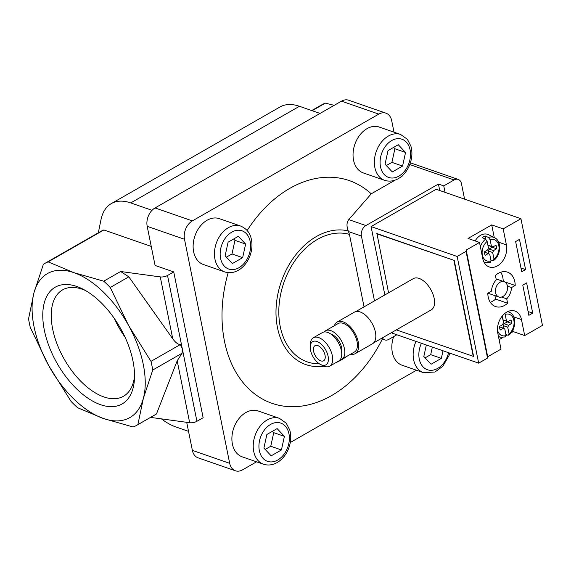 <?xml version="1.0" encoding="UTF-8"?>
<svg xmlns="http://www.w3.org/2000/svg" width="571" height="571" viewBox="0 0 571 571"><rect width="100%" height="100%" fill="white"/><g stroke="black" fill="none" stroke-linecap="round" stroke-linejoin="round"><path stroke-width="0.86" d="M232.397 263.531L242.654 257.657L245.623 244.053L238.35 236.315L228.093 242.19L225.124 255.794L232.397 263.531M392.32 171.935L402.576 166.061L405.553 152.457L398.272 144.727L388.023 150.594L385.047 164.205L392.32 171.935M271.175 455.829L281.424 449.955L284.401 436.351L277.121 428.614L266.871 434.488L263.895 448.092L271.175 455.829M426.337 344.984L423.818 356.504L431.098 364.234L441.347 358.36L443.01 350.772M515.642 241.576L521.737 271.803L525.584 269.605L519.489 239.37L515.642 241.576M507.612 303.251A18.215 13.054 -70.9 0 1 495.535 306.548A18.215 13.054 -70.9 0 1 487.805 293.223L491.481 291.117A13.354 9.571 -70.9 0 1 496.292 279.854L495.4 275.436A18.215 13.054 -70.9 0 1 507.476 272.139A18.215 13.054 -70.9 0 1 515.206 285.464L511.53 287.57A13.354 9.571 -70.9 0 1 506.72 298.833L507.612 303.251L495.614 299.09L494.921 295.628M479.504 242.439L482.731 258.442A16.188 11.606 -70.9 0 0 489.261 266.957A16.188 11.606 -70.9 0 0 502.216 261.632A16.188 11.606 -70.9 0 0 506.406 244.88L503.179 228.878L491.717 224.903L468.042 238.457L479.504 242.439L466.186 250.069L466.036 251.376L457.157 256.465L371.064 226.573L436.18 189.279L520.938 218.707L503.179 228.878M520.938 218.707L542.45 325.406L524.692 335.57L521.466 319.567A16.188 11.606 -70.9 0 0 514.935 311.059A16.188 11.606 -70.9 0 0 501.98 316.377A16.188 11.606 -70.9 0 0 497.791 333.129L501.017 349.131L487.698 356.761L466.186 250.069M526.619 282.895L522.772 285.1L528.867 315.328L532.714 313.129L526.619 282.895M475.143 240.926A14.097 10.107 109.1 0 1 479.112 236.308A14.097 10.107 109.1 0 1 488.569 234.724L494.493 237.65A13.261 9.507 109.1 0 0 488.512 237.486L485.2 235.98A13.697 9.814 109.1 0 0 482.238 237.679L485.55 239.178A13.261 9.507 109.1 0 0 480.368 246.736M490.874 259.991L493.158 260.526L494.008 259.148L492.673 252.51L488.219 250.962A4.047 2.898 109.1 0 0 489.04 249.042L492.209 247.229A8.094 5.803 109.1 0 0 492.202 246.829M488.512 237.486L490.089 239.706L491.431 246.351A4.047 2.898 -70.9 0 1 491.895 246.451A4.047 2.898 -70.9 0 1 492.773 247.029L488.319 245.48A4.047 2.898 109.1 0 0 487.877 245.116L491.431 246.351M493.744 260.397L493.158 260.526M490.196 262.217L491.053 260.847L489.711 254.202A4.047 2.898 -70.9 0 1 489.24 254.095A4.047 2.898 -70.9 0 1 488.362 253.524L484.479 252.175M488.362 253.524L485.193 255.337A8.094 5.803 -70.9 0 1 484.479 251.782L487.648 249.962A4.047 2.898 -70.9 0 1 488.469 248.042L487.127 241.397L485.55 239.178M505.935 334.677L508.211 335.213L509.068 333.835L507.726 327.19L503.279 325.648A4.047 2.898 109.1 0 0 504.1 323.728L507.269 321.908A8.094 5.803 109.1 0 0 507.262 321.516M508.804 335.084L508.211 335.213M505.256 336.904L506.106 335.534L504.771 328.889A4.047 2.898 -70.9 0 1 504.3 328.782A4.047 2.898 -70.9 0 1 503.422 328.204L499.539 326.862M503.422 328.204L500.253 330.024A8.094 5.803 -70.9 0 1 499.539 326.462L502.708 324.649A4.047 2.898 -70.9 0 1 503.529 322.729L502.195 316.106M524.692 335.57L513.229 331.594L511.088 332.822M507.291 334.991L506.134 335.662M502.987 337.461L499.111 339.681M487.698 356.761L487.548 358.074L478.669 363.156L392.577 333.271L392.356 332.158M48.692 365.604L71.047 401.413A93.08 50.105 -119.8 0 0 77.549 407.701L103.358 418.486L133.136 427.001A93.08 50.105 -119.8 0 0 136.897 425.217A93.08 50.105 -119.8 0 0 137.889 424.617L143.328 398.458L152.735 370.029A93.08 50.105 -119.8 0 0 150.987 361.364L128.625 325.556L110.239 287.477A93.08 50.105 -119.8 0 0 103.736 281.189L73.959 272.674L48.142 261.889A93.08 50.105 -119.8 0 0 44.381 263.674A93.08 50.105 -119.8 0 0 43.396 264.266L33.989 292.695L28.55 318.854A93.08 50.105 -119.8 0 0 30.299 327.526L48.692 365.604A82.966 44.659 -119.8 0 0 103.358 418.486A82.966 44.659 -119.8 0 0 143.328 398.458A82.966 44.659 -119.8 0 0 128.625 325.556A82.966 44.659 -119.8 0 0 73.959 272.674A82.966 44.659 -119.8 0 0 33.989 292.695A82.966 44.659 -119.8 0 0 48.692 365.604M394.011 132.179L391.685 120.624A14.168 10.157 109.1 0 0 385.967 113.172L348.653 100.218A14.168 10.157 109.1 0 0 341.501 101.153L155.041 207.937A14.168 10.157 109.1 0 0 147.19 226.323L155.076 265.444L173.734 271.917L167.524 275.479A6.074 2.691 168.6 0 1 160.273 276.906L120.638 271.503L103.736 281.189M98.333 232.775L100.946 219.864A60.704 32.675 60.2 0 1 111.324 203.583L280.026 106.963A60.704 32.675 60.2 0 1 299.44 106.292L320.031 113.443M155.126 414.782L156.468 413.982L177.188 360.793L182.099 353.213L182.228 348.381L196.924 421.291L203.14 417.736L173.734 271.917M186.71 422.319L192.37 450.376A14.168 10.157 109.1 0 0 198.08 457.828L235.395 470.782A14.168 10.157 109.1 0 0 242.554 469.847L256.565 461.818M385.967 113.172A14.168 10.157 109.1 0 0 378.816 114.107L192.356 220.891A14.168 10.157 109.1 0 0 184.504 239.278L229.685 463.331A14.168 10.157 109.1 0 0 235.395 470.782M44.381 263.674L100.111 231.755A93.08 50.105 60.2 0 1 103.879 229.97L151.244 246.415M111.324 203.583A60.704 32.675 60.2 0 1 130.738 202.912L152.036 210.306M382.356 337.882A8.094 5.803 109.1 0 0 384.768 339.902A8.094 5.803 109.1 0 0 388.858 339.367L396.895 334.763M402.712 175.326L402.798 175.747L401.177 176.675M395.125 180.136L371.236 193.826L348.767 219.607C346.597 222.397 346.426 226.166 348.26 230.905A70.204 50.334 109.1 0 0 277.427 296.363A70.204 50.334 109.1 0 0 323.914 366.168M348.767 219.607L365.911 225.559L438.421 184.033L443.753 185.882L445.059 192.363M464.58 199.143L461.461 183.669A8.094 5.803 109.1 0 0 458.199 179.415A8.094 5.803 109.1 0 0 454.109 179.951L443.753 185.882M364.048 306.863L349.438 234.388L348.26 230.905M365.911 225.559A8.094 5.803 109.1 0 0 361.422 236.066L374.49 300.881M156.468 413.982L137.889 424.617M150.987 361.364L180.35 344.541C178.052 344.491 175.525 342.586 172.756 338.824L128.818 276.835L110.239 287.477M128.818 276.835L120.638 271.503M103.879 229.97L48.142 261.889M182.099 353.213L152.735 370.029M196.924 421.291A6.074 2.691 168.6 0 1 189.672 422.718L150.566 417.394M180.35 344.541L182.228 348.381L167.524 275.479M334.192 105.335L325.349 103.13A93.08 50.105 -119.8 0 0 321.58 104.914L311.723 110.56M325.349 103.13L312.13 110.703M100.582 404.703A67.278 36.216 -119.8 0 0 134.456 379.008A67.278 36.216 -119.8 0 0 83.002 289.162A67.278 36.216 -119.8 0 0 43.624 326.12A67.278 36.216 -119.8 0 0 100.582 404.703M290.282 442.511L416.495 370.229M240.669 226.059L219.35 218.657A24.282 17.408 109.1 0 0 207.08 220.256A24.282 17.408 109.1 0 0 193.219 243.967A24.282 17.408 109.1 0 0 203.419 264.53L224.746 271.939A24.282 17.408 -70.9 0 1 214.539 251.368A24.282 17.408 -70.9 0 1 228.407 227.658A24.282 17.408 -70.9 0 1 240.669 226.059C246.194 228.507 249.634 232.39 250.976 237.714C252.496 243.16 252.282 248.856 250.334 254.787C246.608 266.193 236.001 275.45 224.746 271.939M279.447 418.357L258.121 410.956A24.282 17.408 109.1 0 0 245.858 412.555A24.282 17.408 109.1 0 0 231.99 436.265A24.282 17.408 109.1 0 0 242.197 456.829L263.517 464.237A24.282 17.408 -70.9 0 1 253.317 443.667A24.282 17.408 -70.9 0 1 267.178 419.956A24.282 17.408 -70.9 0 1 279.447 418.357L286.257 423.218L289.754 430.013C291.274 435.459 291.06 441.155 289.112 447.086C285.386 458.492 274.772 467.749 263.517 464.237M393.626 336.64A24.282 17.408 109.1 0 0 402.12 365.24L423.446 372.642A24.282 17.408 -70.9 0 1 415.988 341.394M400.599 134.463L379.272 127.062A24.282 17.408 109.1 0 0 367.01 128.661A24.282 17.408 109.1 0 0 353.142 152.371A24.282 17.408 109.1 0 0 363.349 172.942L384.668 180.343A24.282 17.408 -70.9 0 1 374.462 159.773A24.282 17.408 -70.9 0 1 388.33 136.069A24.282 17.408 -70.9 0 1 400.599 134.463L407.408 139.324L410.899 146.119C412.426 151.572 412.212 157.261 410.256 163.199C406.538 174.598 395.924 183.862 384.668 180.343M371.236 193.826A117.869 84.501 109.1 0 0 247.15 230.52M228.186 272.681A117.869 84.501 109.1 0 0 267.935 401.734A117.869 84.501 109.1 0 0 382.356 339.06M188.53 431.348L175.918 426.972A60.704 32.675 60.2 0 1 161.415 418.871M384.854 294.943L371.064 226.573M439.727 190.514L438.421 184.033M478.669 363.156L457.157 256.465M487.548 358.074L466.036 251.376M388.558 292.823L376.939 233.575L454.238 260.412L473.595 356.432L396.324 329.881M114.286 318.411A61.297 32.99 -119.8 0 0 125.056 337.218M85.507 290.532A61.297 32.99 -119.8 0 0 62.574 289.882A61.297 32.99 -119.8 0 0 57.171 344.313A61.297 32.99 -119.8 0 0 103.893 396.938A61.297 32.99 -119.8 0 0 123.5 396.26A61.297 32.99 -119.8 0 0 134.542 376.153M484.308 262.71A16.188 11.606 109.1 0 0 484.965 262.432M494.265 237.543L491.717 224.903M508.761 311.952A16.188 11.606 109.1 0 0 508.426 311.323M513.229 331.594L512.908 329.974M507.726 327.19A4.047 2.898 -70.9 0 0 508.547 325.27L511.716 323.457A8.094 5.803 -70.9 0 0 511.002 319.903L507.833 321.716A4.047 2.898 -70.9 0 0 506.955 321.138A4.047 2.898 -70.9 0 0 506.484 321.03L505.149 314.393A11.249 8.065 109.1 0 1 513.857 320.252A11.249 8.065 109.1 0 1 509.068 333.835M492.673 252.51A4.047 2.898 -70.9 0 0 493.494 250.583L496.656 248.77A8.094 5.803 -70.9 0 0 495.942 245.216L492.773 247.029M504.771 328.889L503.872 328.575L503.279 325.648M507.833 321.716L503.379 320.167A4.047 2.898 109.1 0 0 502.937 319.803L506.484 321.03M511.716 323.457L507.269 321.908M508.547 325.27L504.1 323.728M489.711 254.202L488.812 253.888L488.219 250.962M485.885 239.385L485.2 235.98M496.656 248.77L492.209 247.229M493.494 250.583L489.04 249.042M490.289 302.295A18.215 13.054 109.1 0 0 495.614 299.09M501.559 297.041L506.72 298.833M507.462 286.157L511.53 287.57M503.137 281.346L515.206 285.464M503.215 281.303A18.215 13.054 109.1 0 0 500.724 272.231M507.426 285.957A8.094 5.803 109.1 0 0 504.157 281.696A8.094 5.803 109.1 0 0 496.021 287.441A8.094 5.803 109.1 0 0 498.847 296.991A8.094 5.803 109.1 0 0 505.328 294.329A8.094 5.803 109.1 0 0 507.426 285.957M525.584 269.605L520.973 267.999M532.714 313.129L528.096 311.523M441.347 358.36L430.691 354.662L432.347 347.075M425.102 357.86L430.691 354.662M281.424 449.955L270.761 446.251L273.737 432.647L272.46 431.283M265.172 449.456L270.761 446.251M284.401 436.351L273.737 432.647M402.576 166.061L391.913 162.364L394.889 148.76L393.612 147.397M386.324 165.561L391.913 162.364M405.553 152.457L394.889 148.76M242.654 257.657L231.99 253.952L234.966 240.348L233.682 238.992M226.401 257.157L231.99 253.952M245.623 244.053L234.966 240.348M376.646 233.746L454.238 260.412M453.938 260.576L473.302 356.604M355.726 311.63L413.354 278.619A18.008 9.693 60.2 0 1 419.114 278.42A18.008 9.693 60.2 0 1 432.847 293.887A18.008 9.693 60.2 0 1 431.255 309.875L373.627 342.885M317.769 345.591A8.701 4.682 60.2 0 1 324.399 353.056A8.701 4.682 60.2 0 1 323.636 360.786A8.701 4.682 60.2 0 1 315.249 355.562A8.701 4.682 60.2 0 1 314.985 345.683A8.701 4.682 60.2 0 1 317.769 345.591M316.948 341.501A13.354 7.187 60.2 0 1 328.246 357.096A13.354 7.187 60.2 0 1 320.431 364.434A13.354 7.187 60.2 0 1 310.217 346.597A13.354 7.187 60.2 0 1 316.948 341.501M310.217 346.597L310.374 343.821A16.388 8.822 60.2 0 1 313.386 337.739A16.388 8.822 60.2 0 1 318.625 337.561A16.388 8.822 60.2 0 1 331.123 351.636A16.388 8.822 60.2 0 1 329.674 366.189A16.388 8.822 60.2 0 1 322.908 365.711L320.431 364.434M313.386 337.739L322.415 332.572A16.388 8.822 60.2 0 1 327.654 332.393A16.388 8.822 60.2 0 1 340.145 346.461A16.388 8.822 60.2 0 1 338.703 361.015L329.674 366.189M331.066 334.206A12.141 6.538 60.2 0 1 331.515 334.342A12.141 6.538 60.2 0 1 341.672 352.728M324.135 331.979A16.388 8.822 60.2 0 1 325.52 330.795A16.388 8.822 60.2 0 1 330.759 330.609A16.388 8.822 60.2 0 1 343.257 344.684A16.388 8.822 60.2 0 1 341.808 359.238A16.388 8.822 60.2 0 1 340.088 359.83M325.52 330.795L338.096 323.586A16.388 8.822 60.2 0 1 343.342 323.407A16.388 8.822 60.2 0 1 355.833 337.482A16.388 8.822 60.2 0 1 354.391 352.036L341.808 359.238M334.392 325.713A18.215 9.8 60.2 0 1 337.19 322.008A18.215 9.8 60.2 0 1 343.014 321.808A18.215 9.8 60.2 0 1 356.896 337.44A18.215 9.8 60.2 0 1 355.298 353.613A18.215 9.8 60.2 0 1 350.68 354.156M337.19 322.008L354.355 312.173A18.215 9.8 60.2 0 1 360.18 311.973A18.215 9.8 60.2 0 1 374.062 327.611A18.215 9.8 60.2 0 1 372.463 343.785L355.298 353.613M231.79 232.14A20.235 14.503 -70.9 0 1 249.984 251.476A20.235 14.503 -70.9 0 1 224.353 266.15A20.235 14.503 -70.9 0 1 231.79 232.14M391.713 140.552A20.235 14.503 -70.9 0 1 409.907 159.88A20.235 14.503 -70.9 0 1 384.276 174.562A20.235 14.503 -70.9 0 1 391.713 140.552M270.561 424.439A20.235 14.503 -70.9 0 1 288.755 443.774A20.235 14.503 -70.9 0 1 263.124 458.449A20.235 14.503 -70.9 0 1 270.561 424.439M448.563 352.7A20.235 14.503 -70.9 0 1 427.436 369.744A20.235 14.503 -70.9 0 1 421.412 343.278M483.858 261.868A13.261 9.507 109.1 0 0 485.828 262.61L484.044 262.232M494.008 259.148A11.249 8.065 109.1 0 0 498.797 245.566A11.249 8.065 109.1 0 0 490.089 239.706M487.127 241.397A11.249 8.065 109.1 0 0 482.345 254.987A11.249 8.065 109.1 0 0 491.053 260.847M498.412 336.233A13.261 9.507 109.1 0 0 500.888 337.297L498.526 336.797M507.919 311.53L509.553 312.337A13.261 9.507 109.1 0 0 507.548 311.709M497.448 329.888A11.249 8.065 109.1 0 0 506.106 335.534M192.37 450.376L229.685 463.331M147.19 226.323L184.504 239.278M409.771 164.555L454.109 179.951M348.553 231.598L361.422 236.066M341.501 101.153L378.816 114.107M155.041 207.937L192.356 220.891M299.44 106.292L130.738 202.912M349.438 234.388A67.171 48.157 109.1 0 0 281.103 292.174A67.171 48.157 109.1 0 0 319.417 363.841M335.605 362.792A70.204 50.334 109.1 0 0 346.733 356.418M160.273 276.906L172.756 338.824M177.188 360.793L189.672 422.718M506.406 244.88L498.661 242.197M521.466 319.567L513.722 316.876M494.493 237.65C501.852 240.834 501.11 255.037 493.758 260.419M485.828 262.61L490.632 262.203M509.553 312.337C516.912 315.52 516.163 329.724 508.818 335.106M500.888 337.297L505.692 336.89M381.071 338.617L384.768 339.902M155.112 414.782L136.897 425.217M410.385 162.814L458.199 179.415M504.157 281.696L496.099 278.898M498.847 296.991L487.877 293.18M449.734 353.114L449.034 355.497L442.803 366.275L434.966 372.021L423.446 372.642"/></g></svg>
